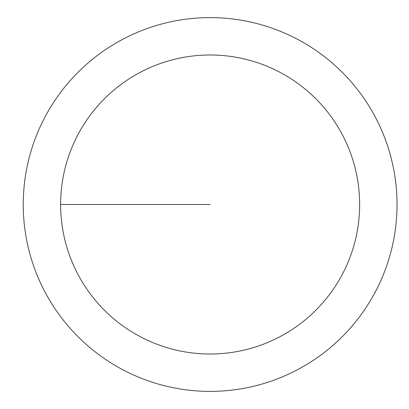 <?xml version="1.0" encoding="UTF-8"?>
<svg xmlns="http://www.w3.org/2000/svg" width="409" height="409" viewBox="0 0 409 409"><rect width="100%" height="100%" fill="white"/><g stroke="black" fill="none" stroke-linecap="round" stroke-linejoin="round"><path stroke-width="0.61" d="M60.624 204.5A149.51 149.51 0 0 1 284.889 75.021A149.51 149.51 0 0 1 284.889 333.979A149.51 149.51 0 0 1 60.624 204.5L210.134 204.5M23.247 204.5A186.887 186.887 0 0 1 303.58 42.648A186.887 186.887 0 0 1 303.58 366.352A186.887 186.887 0 0 1 23.247 204.5"/></g></svg>
